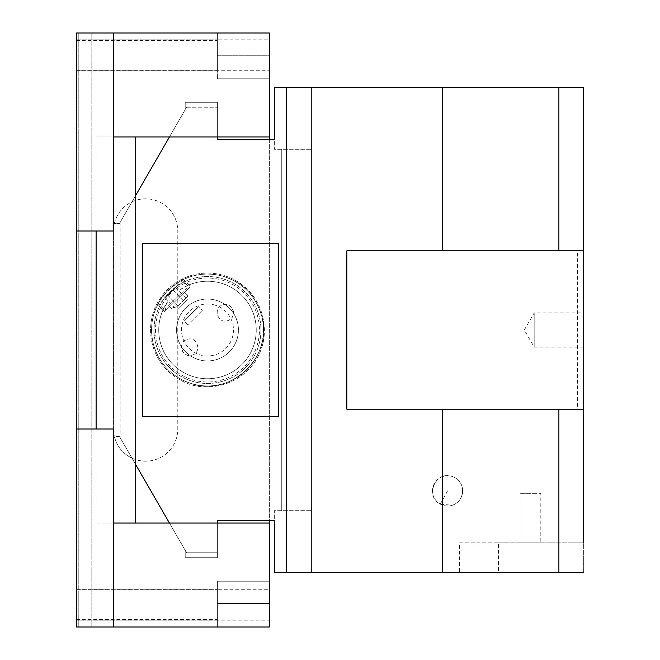 <?xml version="1.0" encoding="UTF-8"?>
<svg xmlns="http://www.w3.org/2000/svg" width="660" height="660" viewBox="0 0 660 660"><rect width="100%" height="100%" fill="white"/><g stroke="black" fill="none" stroke-linecap="round" stroke-linejoin="round"><path stroke-width="0.49" stroke-dasharray="3.3 2.47" d="M459.434 542.85L498.481 542.85L498.481 572.55L583.688 572.55L583.688 87.45L311.438 87.45L311.438 572.55L583.688 572.55L583.688 542.85L459.434 542.85L459.434 572.55L498.481 572.55M459.434 572.55L583.688 572.55M583.688 250.8L583.688 409.2L577.434 409.2L577.434 250.8L583.688 250.8M583.688 314.977L583.688 347.119L583.688 314.977M534.188 314.977L534.188 347.119L534.188 312.881L583.688 312.881M113.438 33L113.438 136.95L96.112 136.95L217.387 136.95L217.387 107.25L217.387 139.425L274.312 139.425L274.312 149.325L311.438 149.325L274.312 149.325L274.312 87.45L311.438 87.45L311.438 572.55L274.312 572.55L274.312 510.675L311.438 510.675L274.312 510.675L274.312 520.575L217.387 520.575L217.387 552.75L186.59 552.75L169.447 523.05L269.363 523.05M278.52 416.625L278.52 243.375L142.395 243.375L142.395 416.625L278.52 416.625M113.438 136.95L113.438 231A32.175 32.175 0 0 1 114.304 223.575L119.435 223.575L185.212 109.642L185.212 102.3L217.387 102.3L217.387 136.95L217.387 102.3L185.212 102.3L185.212 109.642L169.447 136.95L186.59 107.25L120.862 221.1L135.713 195.376L135.713 464.623L120.862 438.9L120.862 221.1L120.862 438.9L186.59 552.75L217.387 552.75L217.387 523.05L217.387 557.7L185.212 557.7L185.212 550.357L131.975 458.139C122.776 453.593 116.886 446.35 114.304 436.425L113.438 429L113.438 436.425L119.435 436.425L135.713 464.623L135.713 523.05L169.447 523.05L185.212 550.357L185.212 557.7L217.387 557.7L217.387 523.05M286.688 572.55L286.688 87.45M186.59 107.25L217.387 107.25L186.59 107.25M281.738 149.325L281.738 510.675L281.738 149.325M180.196 379.954A56.925 56.925 0 0 1 157.534 302.709A56.925 56.925 0 0 1 234.778 280.046C259.768 296.035 268.744 318.45 261.731 347.267C252.359 380.498 209.921 397.51 180.196 379.954A56.925 56.925 0 0 1 157.534 302.709A56.925 56.925 0 0 1 234.778 280.046C261.847 293.939 272.712 330.974 257.441 357.291C243.548 384.359 206.514 395.224 180.196 379.954M346.846 250.8L577.434 250.8M346.846 409.2L577.434 409.2M498.481 542.85L583.688 542.85M535.409 493.35L520.072 493.35L540.804 493.35L540.804 542.85L520.072 542.85L540.804 542.85M454.798 477.626A15.098 15.098 0 0 0 434.313 483.64A15.098 15.098 0 0 0 440.327 504.124A15.098 15.098 0 0 0 460.812 498.11A15.098 15.098 0 0 0 454.798 477.626C466.282 483.194 464.582 501.831 452.248 505.23L440.327 504.124C424.347 496.502 435.592 470.11 452.248 476.52L454.798 477.626M269.363 139.425L269.363 520.575M217.387 136.95L269.363 136.95M131.975 201.861A32.175 32.175 0 0 1 177.787 231L177.787 429A32.175 32.175 0 0 1 131.975 458.139L119.435 436.425L113.438 436.425L113.438 223.575L114.304 223.575A32.175 32.175 0 0 1 131.975 201.861M96.112 136.95L96.112 231L113.438 231L113.438 429A32.175 32.175 0 0 0 145.612 461.175A32.175 32.175 0 0 0 177.787 429L177.787 231A32.175 32.175 0 0 0 145.612 198.825A32.175 32.175 0 0 0 113.438 231L113.438 223.575L119.435 223.575L135.713 195.376L135.713 136.95M269.363 41.704L269.363 68.846L269.363 39.806L217.387 39.806L217.387 70.744L217.387 33L217.387 55.275L217.387 33L217.387 55.275L269.363 55.275L269.363 33L269.363 55.275L269.363 33L217.387 33L269.363 33L217.387 33L269.363 33L269.363 627L78.787 627L78.787 33L269.363 33L269.363 75.908L269.363 55.275L269.363 75.908L269.363 55.275L217.387 55.275L217.387 75.908L217.387 41.704M269.363 78.787L269.363 75.908L269.363 78.787L217.387 78.787L217.387 75.908L217.387 78.787L269.363 78.787M269.363 627L269.363 584.092L269.363 603.487L269.363 584.092L269.363 603.487L217.387 603.487L217.387 581.212L217.387 603.487L269.363 603.487L217.387 603.487L217.387 581.212L217.387 603.487L269.363 603.487L217.387 603.487L217.387 627L269.363 627L269.363 603.487L217.387 603.487L217.387 627L269.363 627L269.363 603.487L217.387 603.487L217.387 627L217.387 603.487L269.363 603.487L269.363 627L217.387 627L269.363 627M269.363 581.212L269.363 584.092L269.363 581.212L217.387 581.212L269.363 581.212M217.387 70.744L76.312 70.744L76.312 39.806L76.312 70.744L76.312 39.806L76.312 70.744L269.363 70.744L269.363 68.846M269.363 591.154L269.363 618.296L269.363 589.256L217.387 589.256L217.387 620.194L217.387 591.154M217.387 620.194L76.312 620.194L76.312 589.256L76.312 620.194L76.312 589.256L76.312 620.194L217.387 620.194L217.387 589.256L217.387 620.194L217.387 604.725L217.387 620.194L269.363 620.194L269.363 618.296M135.713 523.05L96.112 523.05L113.438 523.05L113.438 429L96.112 429L96.112 523.05M76.312 33L78.787 33L78.787 627L76.312 627L91.162 627L76.312 627L76.312 33L91.162 33L91.162 627L91.162 33L76.312 33L76.312 627L76.312 33M113.438 627L113.438 523.05M96.112 231L76.312 231M76.312 429L96.112 429M217.387 604.725L217.387 589.256L217.387 604.725M217.387 55.275L217.387 70.125L217.387 40.425L217.387 55.275L269.363 55.275L217.387 55.275M166.204 310.035L188.818 288.115L164.629 311.57L157.732 304.45L158.268 303.427L163.548 308.872L168.3 300.993L163.243 295.779C152.303 310.637 149.077 327.013 153.574 344.908A55.935 55.935 0 0 0 190.905 383.419C230.893 397.955 274.684 355.509 261.401 315.092C255.494 295.919 243.045 283.082 224.07 276.581A55.935 55.935 0 0 0 182.457 279.98L183.496 279.469L190.393 286.588L188.818 288.115M179.71 289.93L187.737 285.425L182.457 279.98C189.404 274.923 161.634 291.992 158.821 302.42L158.268 303.427A55.935 55.935 0 0 0 190.905 383.419C230.893 397.955 274.684 355.509 261.401 315.092C255.494 295.919 243.045 283.082 224.07 276.581A55.935 55.935 0 0 0 153.574 344.908C159.481 364.081 171.93 376.918 190.905 383.419A55.935 55.935 0 0 0 261.401 315.092C255.494 295.919 243.045 283.082 224.07 276.581C206.316 271.524 189.849 274.238 174.661 284.716L179.71 289.93A48.758 48.758 0 0 1 254.479 316.998A48.758 48.758 0 0 1 220.489 376.992A48.758 48.758 0 0 1 163.548 308.872M174.661 284.716L163.243 295.779M170.527 305.852L183.571 293.205L164.703 311.495L157.979 304.565L176.855 286.275L163.812 298.922M176.855 286.275L182.688 280.624L189.404 287.554L183.571 293.205M187.737 285.425A48.758 48.758 0 0 1 254.479 316.998A48.758 48.758 0 0 1 220.489 376.992A48.758 48.758 0 0 1 168.3 300.993M224.07 276.581A55.935 55.935 0 0 0 154.069 313.417A55.935 55.935 0 0 0 190.905 383.419A55.935 55.935 0 0 0 240.116 284.567A55.935 55.935 0 0 0 224.07 276.581A55.935 55.935 0 0 1 246.419 370.161A55.935 55.935 0 0 1 153.574 344.908A55.935 55.935 0 0 1 224.07 276.581A55.935 55.935 0 0 0 154.069 313.417A55.935 55.935 0 0 0 190.905 383.419A55.935 55.935 0 0 0 260.015 349.214A55.935 55.935 0 0 0 224.07 276.581M157.393 343.852A51.975 51.975 0 0 1 193.636 279.906A51.975 51.975 0 0 1 257.582 316.148A51.975 51.975 0 0 1 221.347 380.094A51.975 51.975 0 0 1 157.393 343.852M191.639 381.059A53.46 53.46 0 0 1 156.428 314.152A53.46 53.46 0 0 1 238.672 286.572A53.46 53.46 0 0 1 191.639 381.059A53.46 53.46 0 0 0 257.697 348.364A53.46 53.46 0 0 0 223.336 278.941A53.46 53.46 0 0 0 156.428 314.152A53.46 53.46 0 0 0 191.639 381.059M187.523 339.298C197.612 335.981 202.273 352.82 191.911 355.154C181.822 358.471 177.16 341.641 187.523 339.298C197.612 335.981 202.273 352.82 191.911 355.154A8.225 8.225 0 0 1 181.789 349.421A8.225 8.225 0 0 1 187.523 339.298M223.063 304.846C233.161 301.529 237.814 318.359 227.452 320.702C217.363 324.019 212.701 307.18 223.063 304.846A8.225 8.225 0 0 1 233.186 310.579A8.225 8.225 0 0 1 227.452 320.702C217.363 324.019 212.701 307.18 223.063 304.846M198.313 359.543A30.938 30.938 0 0 0 237.039 339.174A30.938 30.938 0 0 0 216.661 300.457A30.938 30.938 0 0 0 177.944 320.826A30.938 30.938 0 0 0 198.313 359.543A30.938 30.938 0 0 0 224.722 304.31A30.938 30.938 0 0 0 177.944 320.826A30.938 30.938 0 0 0 198.313 359.543M165.099 297.668L175.568 287.521L165.099 297.668L176.814 309.754L187.283 299.607L176.814 309.754M167.673 295.168L179.388 307.255M167.755 295.094L179.47 307.172M172.912 290.103L184.618 302.181M172.994 290.021L184.709 302.107M175.568 287.521L187.283 299.607M182.82 293.931L171.278 305.118L187.984 288.932L186.945 287.867L170.247 304.054L181.789 292.867M170.247 304.054L165.091 309.053L166.122 310.117L171.278 305.118M183.447 293.329L170.66 305.728L184.338 292.462L188.009 296.142L177.194 306.628L171.575 308.401L168.762 305.498L179.85 294.739L172.186 302.173M171.575 308.401L169.768 306.587L170.66 305.728M172.706 307.774L177.194 306.628L187.118 297.008M184.503 299.541L187.927 296.224L183.274 291.423L179.85 294.739M201.374 311.272L187.894 324.736L201.374 311.272M197.612 307.51L184.825 319.91L198.503 306.652L202.249 310.398M187.894 324.736L183.934 320.776L184.825 319.91M583.688 347.119L534.188 347.119L524.304 330L534.188 312.881M447.562 490.875L440.327 504.124M215.193 305.184A25.987 25.987 0 0 0 182.671 322.295A25.987 25.987 0 0 0 199.782 354.816A25.987 25.987 0 0 0 221.966 308.418A25.987 25.987 0 0 0 215.193 305.184M520.072 542.85L520.072 493.35M76.312 39.806L217.387 39.806L76.312 39.806M76.312 70.125L217.387 70.125M76.312 40.425L217.387 40.425M76.312 589.256L217.387 589.256L76.312 589.256M76.312 619.575L217.387 619.575M76.312 589.875L217.387 589.875"/><path stroke-width="0.99" d="M217.387 136.95L217.387 139.425L274.312 139.425L274.312 87.45L583.688 87.45L583.688 542.85M286.688 87.45L286.688 572.55L274.312 572.55L274.312 520.575L217.387 520.575L217.387 523.05M278.52 416.625L278.52 243.375L142.395 243.375L142.395 416.625L278.52 416.625M135.713 195.376L169.447 136.95L135.713 195.376M169.447 523.05L135.713 464.623L169.447 523.05M286.688 572.55L558.896 572.55L558.896 409.2M583.688 409.2L346.846 409.2L346.846 250.8L583.688 250.8M583.688 572.55L558.896 572.55M113.438 136.95L269.363 136.95L269.363 139.425M269.363 520.575L269.363 627L113.438 627L113.438 429L76.312 429L76.312 231L113.438 231L113.438 33L269.363 33L269.363 136.95M135.713 136.95L135.713 523.05L113.438 523.05M135.713 523.05L269.363 523.05M96.112 231L96.112 429M76.312 231L76.312 33L113.438 33M76.312 429L76.312 627L113.438 627M442.612 250.8L442.612 87.45M558.896 250.8L558.896 87.45M442.612 572.55L442.612 409.2"/></g></svg>
